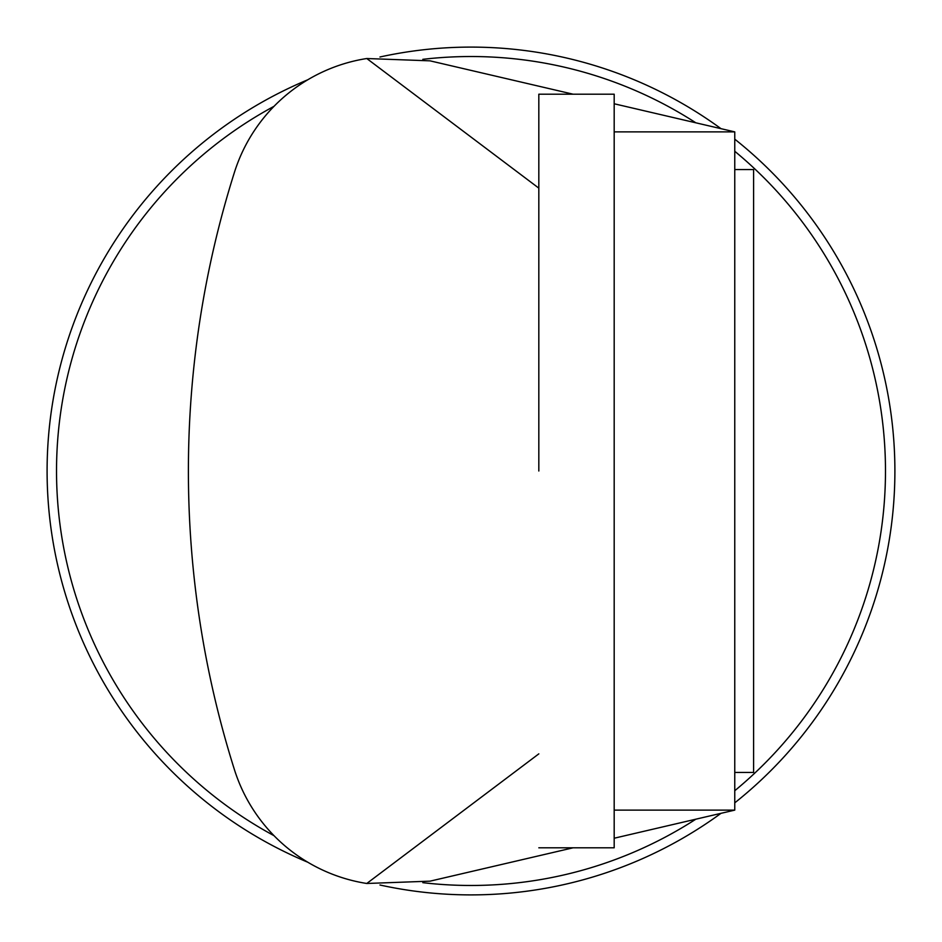 <?xml version="1.0" encoding="UTF-8"?>
<svg xmlns="http://www.w3.org/2000/svg" width="942" height="942" viewBox="0 0 942 942"><rect width="100%" height="100%" fill="white"/><g stroke="black" fill="none" stroke-linecap="round" stroke-linejoin="round"><path stroke-width="1.41" d="M538.824 847.8L614.184 847.8L614.184 94.2L538.824 94.2L538.824 471M734.76 169.56L753.6 169.56L753.6 772.44L734.76 772.44M614.184 810.12L734.76 810.12L734.76 131.88L614.184 131.88M573.125 847.8L430.047 881.159L366.779 883.478A165.686 165.686 0 0 1 234.44 769.696A991.855 991.855 0 0 1 234.44 172.304A165.686 165.686 0 0 1 366.779 58.522L430.047 60.841L573.125 94.2M366.779 58.522L538.824 188.141M538.824 753.859L366.779 883.478A165.686 165.686 0 0 1 307.763 862.213A423.9 423.9 0 0 1 307.763 79.787M734.76 810.12L614.184 838.227M734.76 139.157A423.9 423.9 0 0 1 734.76 802.843M721.007 813.323A423.9 423.9 0 0 1 379.967 885.009M379.967 56.991A423.9 423.9 0 0 1 721.007 128.677M274.028 835.684A414.48 414.48 0 0 1 274.028 106.316M422.817 59.334A414.48 414.48 0 0 1 695.844 122.813M734.76 151.273A414.48 414.48 0 0 1 734.76 790.727M695.844 819.187A414.48 414.48 0 0 1 422.817 882.666M614.184 103.773L734.76 131.88"/></g></svg>
